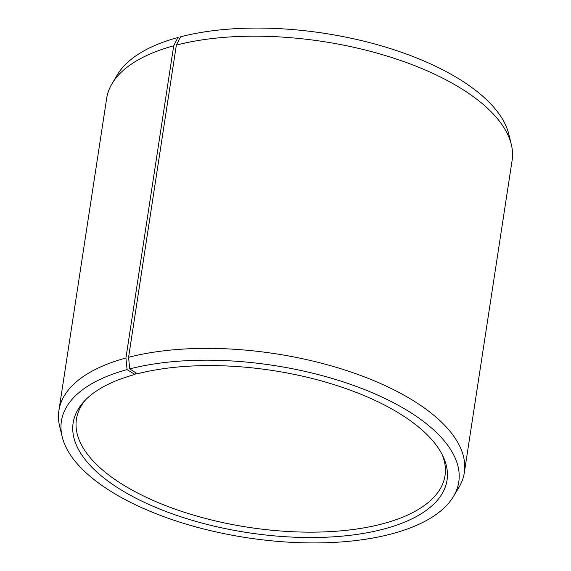 <?xml version="1.0" encoding="UTF-8"?>
<svg xmlns="http://www.w3.org/2000/svg" width="571" height="571" viewBox="0 0 571 571"><rect width="100%" height="100%" fill="white"/><g stroke="black" fill="none" stroke-linecap="round" stroke-linejoin="round"><path stroke-width="0.86" d="M442.082 454.395A186.439 80.846 8.7 0 1 445.016 475.607A186.439 80.846 8.7 0 1 381.664 524.05A186.439 80.846 8.7 0 1 178.466 510.303A186.439 80.846 8.7 0 1 76.435 419.207A186.439 80.846 8.7 0 1 85.579 399.843M136.119 372.991L134.956 374.462A189.129 82.017 8.7 0 0 83.951 401.549A189.129 82.017 8.7 0 0 153.934 506.648A189.129 82.017 8.7 0 0 382.77 529.31A189.129 82.017 8.7 0 0 443.125 456.514A189.129 82.017 8.7 0 0 137.411 373.812L129.703 368.923L128.582 357.289L176.353 45.095L180.522 36.808A201.006 87.17 8.7 0 1 383.576 46.508A201.006 87.17 8.7 0 1 508.84 134.285L511.33 144.549A205.082 88.933 8.7 0 1 512.108 160.422L464.33 472.617A205.082 88.933 8.7 0 1 458.841 487.534L453.403 496.584A201.006 87.17 8.7 0 1 390.478 534.192A201.006 87.17 8.7 0 1 187.424 524.492A201.006 87.17 8.7 0 1 62.16 436.715A201.006 87.17 8.7 0 1 127.09 369.623L125.927 357.996L173.698 45.801L177.916 37.5L179.637 38.564M176.353 45.095A205.082 88.933 8.7 0 1 383.526 54.994A205.082 88.933 8.7 0 1 511.33 144.549M128.582 357.289A205.082 88.933 8.7 0 1 352.093 372.413A205.082 88.933 8.7 0 1 464.33 472.617M129.703 368.923A201.006 87.17 8.7 0 1 364.105 389.393A201.006 87.17 8.7 0 1 453.403 496.584M134.956 374.462L127.09 369.623M62.16 436.715L59.669 426.451A205.082 88.933 8.7 0 1 58.892 410.578A205.082 88.933 8.7 0 1 125.927 357.996M58.892 410.578L106.67 98.383A205.082 88.933 8.7 0 1 112.159 83.466A205.082 88.933 8.7 0 1 173.698 45.801M112.159 83.466L117.597 74.416A201.006 87.17 8.7 0 1 177.916 37.5"/></g></svg>
